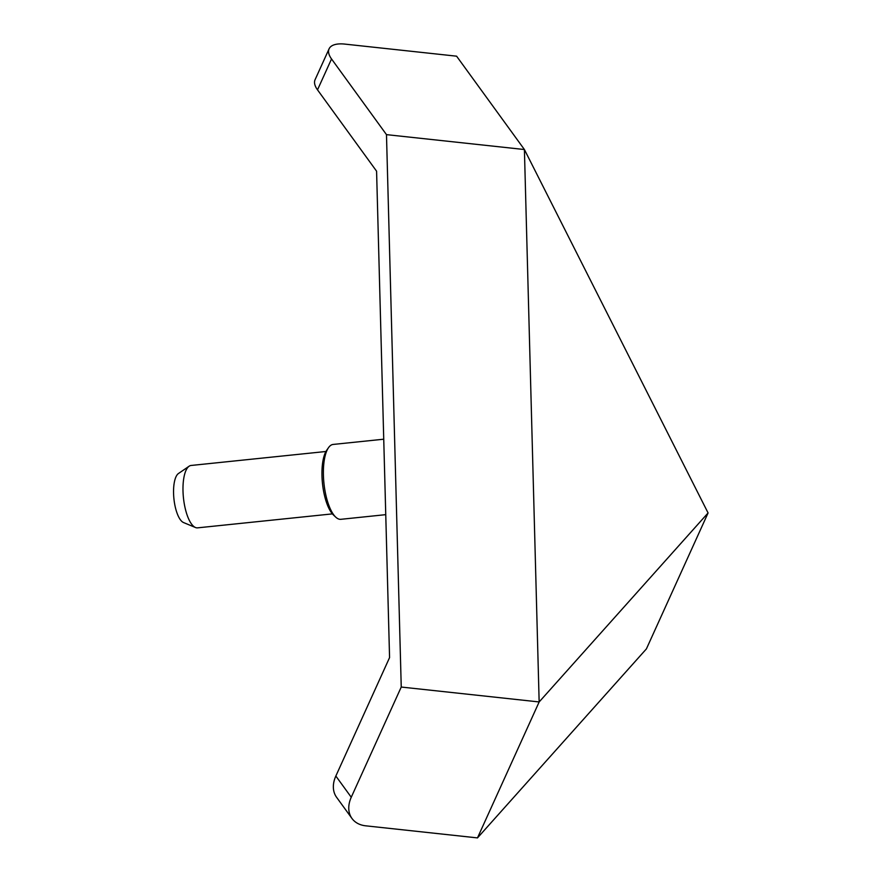 <?xml version="1.0" encoding="UTF-8"?>
<svg xmlns="http://www.w3.org/2000/svg" width="882" height="882" viewBox="0 0 882 882"><rect width="100%" height="100%" fill="white"/><g stroke="black" fill="none" stroke-linecap="round" stroke-linejoin="round"><path stroke-width="1.32" d="M385.754 514.658L340.871 519.311A37.628 13.12 -95.9 0 1 335.733 517.128A37.628 13.12 -95.9 0 1 323.937 483.226A37.628 13.12 -95.9 0 1 328.534 447.637A37.628 13.12 -95.9 0 1 333.12 444.44L383.736 439.203M328.534 447.637L326.759 450.162A35.126 12.249 84.1 0 0 322.47 483.38A35.126 12.249 84.1 0 0 333.484 515.022L335.733 517.128M189.123 466.214L178.462 473.513A25.093 8.743 84.1 0 0 173.919 498.771A25.093 8.743 84.1 0 0 183.544 522.552L195.473 527.513A31.366 10.937 -95.9 0 1 183.445 497.779A31.366 10.937 -95.9 0 1 189.123 466.214A31.366 10.937 -95.9 0 1 191.085 465.464L325.943 451.496M332.404 513.886L197.546 527.855A31.366 10.937 -95.9 0 1 195.473 527.513M477.482 837.9L365.688 825.817A31.366 22.491 -36 0 1 351.995 818.496A31.366 22.491 -36 0 1 351.257 797.251L401.244 687.045L539.156 701.951L524.404 149.532L708.081 512.949L539.156 701.951L477.482 837.9L646.407 648.898L708.081 512.949M351.257 797.251L335.844 776.039A31.366 22.491 144 0 0 336.582 797.284L351.995 818.496M329.085 48.83L315.072 79.722A31.366 13.572 24.4 0 0 317.509 89.854L331.533 58.962A31.366 13.572 -155.6 0 1 329.085 48.83A31.366 13.572 -155.6 0 1 344.807 44.1L456.6 56.183L524.404 149.532L386.481 134.637L401.244 687.045M335.844 776.039L389.568 657.597L376.581 171.185L317.509 89.854M331.533 58.962L386.481 134.637"/></g></svg>
